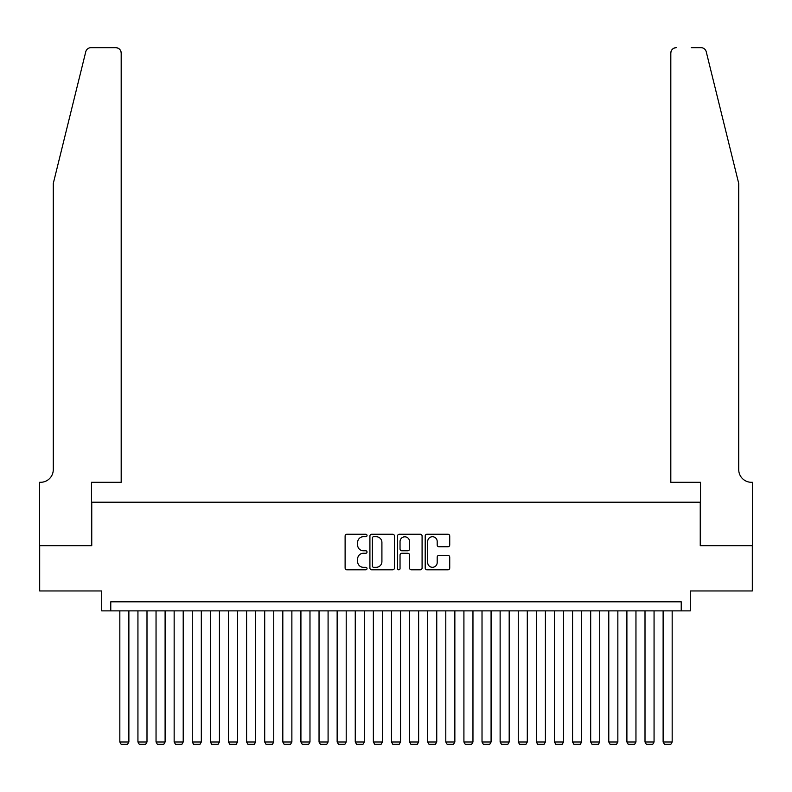 <?xml version="1.0" encoding="UTF-8"?>
<svg xmlns="http://www.w3.org/2000/svg" width="792" height="792" viewBox="0 0 792 792"><rect width="100%" height="100%" fill="white"/><g stroke="black" fill="none" stroke-linecap="round" stroke-linejoin="round"><path stroke-width="1.19" d="M367.023 535.481A1.247 1.247 0 0 0 365.785 534.244L346.896 534.244A1.782 1.782 0 0 0 345.114 536.016L345.114 568.013A1.782 1.782 0 0 0 346.896 569.794L365.785 569.794A1.247 1.247 0 0 0 367.023 568.547A1.247 1.247 0 0 0 365.785 567.3L363.34 567.3A5.692 5.692 0 0 1 357.647 561.617L357.647 558.944A5.692 5.692 0 0 1 363.34 553.262L365.785 553.262A1.247 1.247 0 0 0 367.023 552.014A1.247 1.247 0 0 0 365.785 550.767L363.34 550.767A5.692 5.692 0 0 1 357.647 545.084L357.647 542.421A5.692 5.692 0 0 1 363.34 536.728L365.785 536.728A1.247 1.247 0 0 0 367.023 535.481M447.945 546.767A1.782 1.782 0 0 0 449.727 544.995L449.727 536.016A1.782 1.782 0 0 0 447.945 534.244L426.977 534.244A1.782 1.782 0 0 0 425.195 536.016L425.195 568.013A1.782 1.782 0 0 0 426.977 569.794L447.945 569.794A1.782 1.782 0 0 0 449.727 568.013L449.727 557.172A1.782 1.782 0 0 0 447.945 555.39L438.976 555.39A1.782 1.782 0 0 0 437.194 557.172L437.194 562.548A4.752 4.752 0 0 1 432.442 567.3A4.752 4.752 0 0 1 427.69 562.548L427.69 541.481A4.752 4.752 0 0 1 432.442 536.728A4.752 4.752 0 0 1 437.194 541.481L437.194 544.995A1.782 1.782 0 0 0 438.976 546.767L447.945 546.767M681.229 610.87L690.287 610.87L690.287 590.951L752.311 590.951L752.311 545.678L700.247 545.678L700.247 502.217L91.753 502.217L91.753 545.678L39.689 545.678L39.689 590.951L101.713 590.951L101.713 610.87L681.229 610.87L681.229 601.821L110.771 601.821L110.771 610.87M394.446 536.016A1.782 1.782 0 0 0 392.664 534.244L371.695 534.244A1.782 1.782 0 0 0 369.913 536.016L369.913 568.013A1.782 1.782 0 0 0 371.695 569.794L392.664 569.794A1.782 1.782 0 0 0 394.446 568.013L394.446 536.016M399.336 534.244L420.305 534.244A1.782 1.782 0 0 1 422.087 536.016L422.087 568.013A1.782 1.782 0 0 1 420.305 569.794L411.335 569.794A1.782 1.782 0 0 1 409.553 568.013L409.553 555.034A1.782 1.782 0 0 0 407.781 553.262L401.821 553.262A1.782 1.782 0 0 0 400.039 555.034L400.039 568.547A1.247 1.247 0 0 1 398.802 569.794A1.247 1.247 0 0 1 397.554 568.547L397.554 536.016A1.782 1.782 0 0 1 399.336 534.244M373.646 536.728A1.247 1.247 0 0 0 372.398 537.976L372.398 566.062A1.247 1.247 0 0 0 373.646 567.3L376.22 567.3A5.692 5.692 0 0 0 381.912 561.617L381.912 542.421A5.692 5.692 0 0 0 376.22 536.728L373.646 536.728M409.553 541.57A4.752 4.752 0 0 0 404.801 536.818A4.752 4.752 0 0 0 400.039 541.57L400.039 548.995A1.782 1.782 0 0 0 401.821 550.767L407.781 550.767A1.782 1.782 0 0 0 409.553 548.995L409.553 541.57M128.878 610.87L128.878 741.985L119.83 741.985L119.83 610.87M128.878 741.985L127.522 744.341L121.186 744.341L119.83 741.985M85.754 51.787C87.14 48.807 87.14 48.807 85.754 51.787L53.272 183.487L53.272 469.616A12.672 12.672 0 0 1 40.6 482.288L39.6 482.288L39.6 545.678L91.486 545.678L91.486 482.288L121.186 482.288L121.186 53.094A5.435 5.435 0 0 0 115.751 47.659L91.031 47.659A5.435 5.435 0 0 0 85.754 51.787M100.723 47.659L115.751 47.659C119.028 48.005 120.839 49.817 121.186 53.094L121.186 482.288M53.272 469.616A12.672 12.672 0 0 1 40.6 482.288M728.769 143.105L706.246 51.787C704.86 48.807 704.86 48.807 706.246 51.787L738.728 183.487L738.728 469.616A12.672 12.672 0 0 0 751.4 482.288L752.4 482.288L752.4 545.678L700.514 545.678L700.514 482.288L670.814 482.288L670.814 53.094L670.814 482.288M691.277 47.659L700.969 47.659A5.435 5.435 0 0 1 706.246 51.787M676.249 47.659A5.435 5.435 0 0 0 670.814 53.094C671.161 49.817 672.972 48.005 676.249 47.659M738.728 469.616A12.672 12.672 0 0 0 751.4 482.288M146.995 610.87L146.995 741.985L137.937 741.985L137.937 610.87M146.995 741.985L145.629 744.341L139.293 744.341L137.937 741.985M165.102 610.87L165.102 741.985L156.044 741.985L156.044 610.87M165.102 741.985L163.746 744.341L157.4 744.341L156.044 741.985M183.209 610.87L183.209 741.985L174.151 741.985L174.151 610.87M183.209 741.985L181.853 744.341L175.517 744.341L174.151 741.985M201.316 610.87L201.316 741.985L192.268 741.985L192.268 610.87M201.316 741.985L199.96 744.341L193.624 744.341L192.268 741.985M219.434 610.87L219.434 741.985L210.375 741.985L210.375 610.87M219.434 741.985L218.067 744.341L211.731 744.341L210.375 741.985M237.541 610.87L237.541 741.985L228.482 741.985L228.482 610.87M237.541 741.985L236.184 744.341L229.838 744.341L228.482 741.985M255.648 610.87L255.648 741.985L246.599 741.985L246.599 610.87M255.648 741.985L254.291 744.341L247.955 744.341L246.599 741.985M273.755 610.87L273.755 741.985L264.706 741.985L264.706 610.87M273.755 741.985L272.398 744.341L266.062 744.341L264.706 741.985M291.872 610.87L291.872 741.985L282.813 741.985L282.813 610.87M291.872 741.985L290.515 744.341L284.17 744.341L282.813 741.985M309.979 610.87L309.979 741.985L300.92 741.985L300.92 610.87M309.979 741.985L308.623 744.341L302.287 744.341L300.92 741.985M328.086 610.87L328.086 741.985L319.037 741.985L319.037 610.87M328.086 741.985L326.73 744.341L320.394 744.341L319.037 741.985M346.203 610.87L346.203 741.985L337.144 741.985L337.144 610.87M346.203 741.985L344.837 744.341L338.501 744.341L337.144 741.985M364.31 610.87L364.31 741.985L355.252 741.985L355.252 610.87M364.31 741.985L362.954 744.341L356.608 744.341L355.252 741.985M382.417 610.87L382.417 741.985L373.359 741.985L373.359 610.87M382.417 741.985L381.061 744.341L374.725 744.341L373.359 741.985M400.524 610.87L400.524 741.985L391.476 741.985L391.476 610.87M400.524 741.985L399.168 744.341L392.832 744.341L391.476 741.985M418.641 610.87L418.641 741.985L409.583 741.985L409.583 610.87M418.641 741.985L417.275 744.341L410.939 744.341L409.583 741.985M436.748 610.87L436.748 741.985L427.69 741.985L427.69 610.87M436.748 741.985L435.392 744.341L429.046 744.341L427.69 741.985M454.856 610.87L454.856 741.985L445.797 741.985L445.797 610.87M454.856 741.985L453.499 744.341L447.163 744.341L445.797 741.985M472.963 610.87L472.963 741.985L463.914 741.985L463.914 610.87M472.963 741.985L471.606 744.341L465.27 744.341L463.914 741.985M491.08 610.87L491.08 741.985L482.021 741.985L482.021 610.87M491.08 741.985L489.713 744.341L483.377 744.341L482.021 741.985M509.187 610.87L509.187 741.985L500.128 741.985L500.128 610.87M509.187 741.985L507.83 744.341L501.485 744.341L500.128 741.985M527.294 610.87L527.294 741.985L518.245 741.985L518.245 610.87M527.294 741.985L525.938 744.341L519.601 744.341L518.245 741.985M545.401 610.87L545.401 741.985L536.352 741.985L536.352 610.87M545.401 741.985L544.045 744.341L537.709 744.341L536.352 741.985M563.518 610.87L563.518 741.985L554.459 741.985L554.459 610.87M563.518 741.985L562.162 744.341L555.816 744.341L554.459 741.985M581.625 610.87L581.625 741.985L572.567 741.985L572.567 610.87M581.625 741.985L580.269 744.341L573.933 744.341L572.567 741.985M599.732 610.87L599.732 741.985L590.683 741.985L590.683 610.87M599.732 741.985L598.376 744.341L592.04 744.341L590.683 741.985M617.849 610.87L617.849 741.985L608.791 741.985L608.791 610.87M617.849 741.985L616.483 744.341L610.147 744.341L608.791 741.985M635.956 610.87L635.956 741.985L626.898 741.985L626.898 610.87M635.956 741.985L634.6 744.341L628.254 744.341L626.898 741.985M654.063 610.87L654.063 741.985L645.005 741.985L645.005 610.87M654.063 741.985L652.707 744.341L646.371 744.341L645.005 741.985M672.17 610.87L672.17 741.985L663.122 741.985L663.122 610.87M672.17 741.985L670.814 744.341L664.478 744.341L663.122 741.985"/></g></svg>
